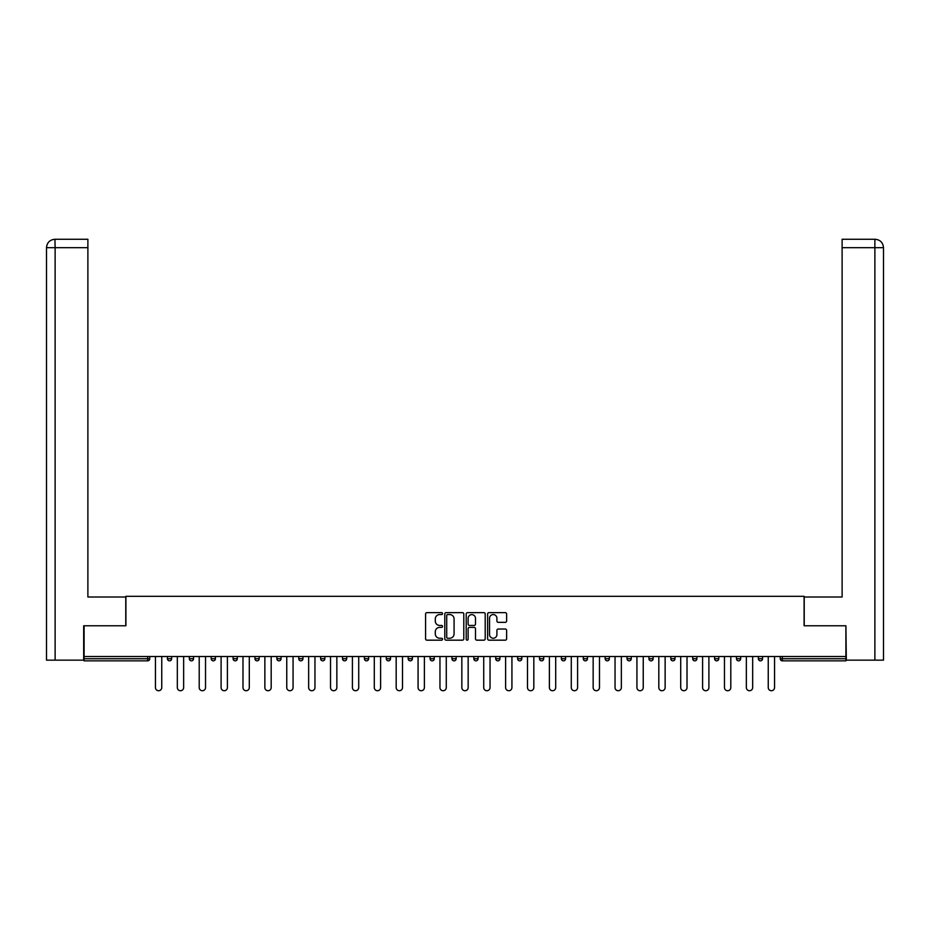 <?xml version="1.0" encoding="UTF-8"?>
<svg xmlns="http://www.w3.org/2000/svg" width="930" height="930" viewBox="0 0 930 930"><rect width="100%" height="100%" fill="white"/><g stroke="black" fill="none" stroke-linecap="round" stroke-linejoin="round"><path stroke-width="1.4" d="M442.552 613.602A0.965 0.965 0 0 0 441.587 612.638L426.963 612.638A1.372 1.372 0 0 0 425.58 614.021L425.58 638.805A1.372 1.372 0 0 0 426.963 640.177L441.587 640.177A0.965 0.965 0 0 0 442.552 639.212A0.965 0.965 0 0 0 441.587 638.247L439.692 638.247A4.406 4.406 0 0 1 435.287 633.842L435.287 631.784A4.406 4.406 0 0 1 439.692 627.378L441.587 627.378A0.965 0.965 0 0 0 442.552 626.413A0.965 0.965 0 0 0 441.587 625.448L439.692 625.448A4.406 4.406 0 0 1 435.287 621.042L435.287 618.973A4.406 4.406 0 0 1 439.692 614.567L441.587 614.567A0.965 0.965 0 0 0 442.552 613.602M505.246 622.344A1.372 1.372 0 0 0 506.618 620.973L506.618 614.021A1.372 1.372 0 0 0 505.246 612.638L488.994 612.638A1.372 1.372 0 0 0 487.622 614.021L487.622 638.805A1.372 1.372 0 0 0 488.994 640.177L505.246 640.177A1.372 1.372 0 0 0 506.618 638.805L506.618 630.4A1.372 1.372 0 0 0 505.246 629.029L498.294 629.029A1.372 1.372 0 0 0 496.911 630.4L496.911 634.574A3.685 3.685 0 0 1 493.226 638.247A3.685 3.685 0 0 1 489.552 634.574L489.552 618.252A3.685 3.685 0 0 1 493.226 614.567A3.685 3.685 0 0 1 496.911 618.252L496.911 620.973A1.372 1.372 0 0 0 498.294 622.344L505.246 622.344M55.126 660.149L46.5 660.149L46.5 247.682L55.126 247.682L54.928 239.266L87.885 239.266L87.885 247.682L55.126 247.682L55.126 660.149L83.677 660.149L83.677 625.774L125.91 625.774L125.91 596.316L804.09 596.316L804.09 625.774L845.905 625.774L845.905 656.499L84.095 656.499L84.095 658.742L147.649 658.742L147.649 656.499M84.095 625.774L84.095 656.499M463.791 614.021A1.372 1.372 0 0 0 462.419 612.638L446.168 612.638A1.372 1.372 0 0 0 444.796 614.021L444.796 638.805A1.372 1.372 0 0 0 446.168 640.177L462.419 640.177A1.372 1.372 0 0 0 463.791 638.805L463.791 614.021M467.581 612.638L483.833 612.638A1.372 1.372 0 0 1 485.204 614.021L485.204 638.805A1.372 1.372 0 0 1 483.833 640.177L476.881 640.177A1.372 1.372 0 0 1 475.497 638.805L475.497 628.75A1.372 1.372 0 0 0 474.126 627.378L469.511 627.378A1.372 1.372 0 0 0 468.127 628.75L468.127 639.212A0.965 0.965 0 0 1 467.174 640.177A0.965 0.965 0 0 1 466.209 639.212L466.209 614.021A1.372 1.372 0 0 1 467.581 612.638M149.753 656.499L149.753 658.742A2.104 2.104 0 0 1 147.649 660.846L84.095 660.846L84.095 658.742M845.905 656.499L845.905 660.846L782.351 660.846A2.104 2.104 0 0 1 780.247 658.742L780.247 656.499M167.435 658.742A2.104 2.104 0 0 0 169.539 660.846A2.104 2.104 0 0 0 171.643 658.742A2.104 2.104 0 0 1 169.539 660.846A2.104 2.104 0 0 0 171.643 658.742L171.643 656.499L171.643 658.742L167.435 658.742A2.104 2.104 0 0 0 169.539 660.846A2.104 2.104 0 0 1 167.435 658.742L167.435 656.499M147.649 660.846A2.104 2.104 0 0 0 149.753 658.742A2.104 2.104 0 0 1 147.649 660.846L147.649 658.742L149.753 658.742M189.325 656.499L189.325 658.742L189.325 656.499M193.533 656.499L193.533 658.742L193.533 656.499M211.203 658.742A2.104 2.104 0 0 0 213.307 660.846A2.104 2.104 0 0 0 215.411 658.742A2.104 2.104 0 0 1 213.307 660.846A2.104 2.104 0 0 0 215.411 658.742L215.411 656.499L215.411 658.742L211.203 658.742A2.104 2.104 0 0 0 213.307 660.846A2.104 2.104 0 0 1 211.203 658.742L211.203 656.499M233.093 656.499L233.093 658.742L233.093 656.499M237.301 656.499L237.301 658.742A2.104 2.104 0 0 1 235.197 660.846A2.104 2.104 0 0 1 233.093 658.742A2.104 2.104 0 0 0 235.197 660.846A2.104 2.104 0 0 0 237.301 658.742A2.104 2.104 0 0 1 235.197 660.846A2.104 2.104 0 0 1 233.093 658.742L237.301 658.742M254.983 656.499L254.983 658.742L254.983 656.499M259.191 656.499L259.191 658.742L259.191 656.499M281.069 656.499L281.069 658.742A2.104 2.104 0 0 1 278.965 660.846A2.104 2.104 0 0 1 276.861 658.742L276.861 656.499M300.855 660.846A2.104 2.104 0 0 0 302.959 658.742L302.959 656.499L302.959 658.742A2.104 2.104 0 0 1 300.855 660.846A2.104 2.104 0 0 1 298.751 658.742L298.751 656.499M324.849 656.499L324.849 658.742A2.104 2.104 0 0 1 322.745 660.846A2.104 2.104 0 0 1 320.641 658.742L320.641 656.499M346.727 656.499L346.727 658.742A2.104 2.104 0 0 1 344.623 660.846A2.104 2.104 0 0 1 342.519 658.742L342.519 656.499M364.409 656.499L364.409 658.742L364.409 656.499M368.617 656.499L368.617 658.742L368.617 656.499M390.507 656.499L390.507 658.742A2.104 2.104 0 0 1 388.403 660.846A2.104 2.104 0 0 1 386.299 658.742L386.299 656.499M408.177 656.499L408.177 658.742L408.177 656.499M412.385 656.499L412.385 658.742A2.104 2.104 0 0 1 410.281 660.846A2.104 2.104 0 0 1 408.177 658.742L412.385 658.742A2.104 2.104 0 0 1 410.281 660.846M434.275 656.499L434.275 658.742L430.067 658.742A2.104 2.104 0 0 0 432.171 660.846A2.104 2.104 0 0 1 430.067 658.742L430.067 656.499M456.165 656.499L456.165 658.742A2.104 2.104 0 0 1 454.061 660.846A2.104 2.104 0 0 1 451.957 658.742L451.957 656.499M478.043 656.499L478.043 658.742A2.104 2.104 0 0 1 475.939 660.846A2.104 2.104 0 0 1 473.835 658.742L473.835 656.499M495.725 656.499L495.725 658.742L495.725 656.499M499.933 656.499L499.933 658.742A2.104 2.104 0 0 1 497.829 660.846A2.104 2.104 0 0 1 495.725 658.742L499.933 658.742A2.104 2.104 0 0 1 497.829 660.846M517.615 656.499L517.615 658.742L517.615 656.499M521.823 656.499L521.823 658.742L521.823 656.499M539.493 656.499L539.493 658.742L539.493 656.499M543.701 656.499L543.701 658.742A2.104 2.104 0 0 1 541.597 660.846A2.104 2.104 0 0 1 539.493 658.742L543.701 658.742A2.104 2.104 0 0 1 541.597 660.846M565.591 656.499L565.591 658.742A2.104 2.104 0 0 1 563.487 660.846A2.104 2.104 0 0 1 561.383 658.742L561.383 656.499M583.273 656.499L583.273 658.742L583.273 656.499M587.481 656.499L587.481 658.742A2.104 2.104 0 0 1 585.377 660.846A2.104 2.104 0 0 1 583.273 658.742L587.481 658.742A2.104 2.104 0 0 1 585.377 660.846M609.359 656.499L609.359 658.742A2.104 2.104 0 0 1 607.255 660.846A2.104 2.104 0 0 1 605.151 658.742L605.151 656.499M627.041 656.499L627.041 658.742L627.041 656.499M631.249 656.499L631.249 658.742L631.249 656.499M648.931 656.499L648.931 658.742L648.931 656.499M653.139 656.499L653.139 658.742L653.139 656.499M675.017 656.499L675.017 658.742A2.104 2.104 0 0 1 672.913 660.846A2.104 2.104 0 0 1 670.809 658.742L670.809 656.499M696.907 656.499L696.907 658.742L692.699 658.742A2.104 2.104 0 0 0 694.803 660.846A2.104 2.104 0 0 1 692.699 658.742L692.699 656.499M718.797 656.499L718.797 658.742A2.104 2.104 0 0 1 716.693 660.846A2.104 2.104 0 0 1 714.589 658.742L714.589 656.499M736.467 656.499L736.467 658.742L736.467 656.499M740.675 656.499L740.675 658.742L740.675 656.499M762.565 656.499L762.565 658.742A2.104 2.104 0 0 1 760.461 660.846A2.104 2.104 0 0 1 758.357 658.742L758.357 656.499M191.429 660.846A2.104 2.104 0 0 1 189.325 658.742L193.533 658.742A2.104 2.104 0 0 1 191.429 660.846A2.104 2.104 0 0 0 193.533 658.742A2.104 2.104 0 0 1 191.429 660.846M257.087 660.846A2.104 2.104 0 0 1 254.983 658.742A2.104 2.104 0 0 0 257.087 660.846A2.104 2.104 0 0 0 259.191 658.742A2.104 2.104 0 0 1 257.087 660.846A2.104 2.104 0 0 1 254.983 658.742L259.191 658.742A2.104 2.104 0 0 1 257.087 660.846M366.513 660.846A2.104 2.104 0 0 1 364.409 658.742L368.617 658.742A2.104 2.104 0 0 1 366.513 660.846A2.104 2.104 0 0 0 368.617 658.742M432.171 660.846A2.104 2.104 0 0 0 434.275 658.742A2.104 2.104 0 0 1 432.171 660.846A2.104 2.104 0 0 1 430.067 658.742M519.719 660.846A2.104 2.104 0 0 1 517.615 658.742L521.823 658.742A2.104 2.104 0 0 1 519.719 660.846A2.104 2.104 0 0 0 521.823 658.742M629.145 660.846A2.104 2.104 0 0 1 627.041 658.742A2.104 2.104 0 0 0 629.145 660.846A2.104 2.104 0 0 0 631.249 658.742A2.104 2.104 0 0 1 629.145 660.846A2.104 2.104 0 0 1 627.041 658.742L631.249 658.742M651.035 660.846A2.104 2.104 0 0 1 648.931 658.742A2.104 2.104 0 0 0 651.035 660.846A2.104 2.104 0 0 0 653.139 658.742A2.104 2.104 0 0 1 651.035 660.846A2.104 2.104 0 0 1 648.931 658.742L653.139 658.742A2.104 2.104 0 0 1 651.035 660.846M696.907 658.742A2.104 2.104 0 0 1 694.803 660.846A2.104 2.104 0 0 0 696.907 658.742A2.104 2.104 0 0 1 694.803 660.846A2.104 2.104 0 0 1 692.699 658.742M738.571 660.846A2.104 2.104 0 0 1 736.467 658.742A2.104 2.104 0 0 0 738.571 660.846A2.104 2.104 0 0 0 740.675 658.742A2.104 2.104 0 0 1 738.571 660.846A2.104 2.104 0 0 1 736.467 658.742L740.675 658.742M782.351 656.499L782.351 660.846A2.104 2.104 0 0 1 780.247 658.742L845.905 658.742M447.679 614.567A0.965 0.965 0 0 0 446.714 615.532L446.714 637.294A0.965 0.965 0 0 0 447.679 638.247L449.678 638.247A4.406 4.406 0 0 0 454.084 633.842L454.084 618.973A4.406 4.406 0 0 0 449.678 614.567L447.679 614.567M475.497 618.322A3.685 3.685 0 0 0 471.812 614.637A3.685 3.685 0 0 0 468.127 618.322L468.127 624.065A1.372 1.372 0 0 0 469.511 625.448L474.126 625.448A1.372 1.372 0 0 0 475.497 624.065L475.497 618.322M155.438 687.572L155.438 656.499L155.438 687.572A3.162 3.162 0 0 0 158.6 690.734A3.162 3.162 0 0 0 161.75 687.572L161.75 656.499M125.771 625.774L125.771 597.014L87.885 597.014L87.885 247.682M46.5 247.682L46.5 575.972L46.5 247.682C47 242.567 49.802 239.766 54.905 239.266C49.802 239.766 46.988 242.579 46.5 247.682L46.5 575.972M804.229 625.774L804.229 597.014L842.115 597.014L842.115 239.266L875.072 239.266L842.115 239.266M883.5 575.972L883.5 247.682L883.5 660.149L846.323 660.149L845.905 625.774M874.874 239.266L872.979 239.266L874.874 239.266L874.874 247.682L842.115 247.682M874.874 660.149L874.874 247.682L883.5 247.682C883 242.567 880.199 239.766 875.095 239.266M177.328 687.572L177.328 656.499L177.328 687.572A3.162 3.162 0 0 0 180.478 690.734A3.162 3.162 0 0 0 183.64 687.572L183.64 656.499M199.206 687.572L199.206 656.499L199.206 687.572A3.162 3.162 0 0 0 202.368 690.734A3.162 3.162 0 0 0 205.53 687.572L205.53 656.499M221.096 687.572L221.096 656.499L221.096 687.572A3.162 3.162 0 0 0 224.258 690.734A3.162 3.162 0 0 0 227.408 687.572L227.408 656.499M242.986 687.572L242.986 656.499L242.986 687.572A3.162 3.162 0 0 0 246.136 690.734A3.162 3.162 0 0 0 249.298 687.572L249.298 656.499M264.864 687.572L264.864 656.499L264.864 687.572A3.162 3.162 0 0 0 268.026 690.734A3.162 3.162 0 0 0 271.188 687.572L271.188 656.499M286.754 687.572L286.754 656.499L286.754 687.572A3.162 3.162 0 0 0 289.916 690.734A3.162 3.162 0 0 0 293.066 687.572L293.066 656.499M308.644 687.572L308.644 656.499L308.644 687.572A3.162 3.162 0 0 0 311.794 690.734A3.162 3.162 0 0 0 314.956 687.572L314.956 656.499M330.522 687.572L330.522 656.499L330.522 687.572A3.162 3.162 0 0 0 333.684 690.734A3.162 3.162 0 0 0 336.846 687.572L336.846 656.499M352.412 687.572L352.412 656.499L352.412 687.572A3.162 3.162 0 0 0 355.574 690.734A3.162 3.162 0 0 0 358.724 687.572L358.724 656.499M374.302 687.572L374.302 656.499L374.302 687.572A3.162 3.162 0 0 0 377.452 690.734A3.162 3.162 0 0 0 380.614 687.572L380.614 656.499M396.18 687.572L396.18 656.499L396.18 687.572A3.162 3.162 0 0 0 399.342 690.734A3.162 3.162 0 0 0 402.504 687.572L402.504 656.499M418.07 687.572L418.07 656.499L418.07 687.572A3.162 3.162 0 0 0 421.232 690.734A3.162 3.162 0 0 0 424.382 687.572L424.382 656.499M439.96 687.572L439.96 656.499L439.96 687.572A3.162 3.162 0 0 0 443.11 690.734A3.162 3.162 0 0 0 446.272 687.572L446.272 656.499M461.838 687.572L461.838 656.499L461.838 687.572A3.162 3.162 0 0 0 465 690.734A3.162 3.162 0 0 0 468.162 687.572L468.162 656.499M483.728 687.572L483.728 656.499L483.728 687.572A3.162 3.162 0 0 0 486.89 690.734A3.162 3.162 0 0 0 490.04 687.572L490.04 656.499M505.618 687.572L505.618 656.499L505.618 687.572A3.162 3.162 0 0 0 508.768 690.734A3.162 3.162 0 0 0 511.93 687.572L511.93 656.499M527.496 687.572L527.496 656.499L527.496 687.572A3.162 3.162 0 0 0 530.658 690.734A3.162 3.162 0 0 0 533.82 687.572L533.82 656.499M549.386 687.572L549.386 656.499L549.386 687.572A3.162 3.162 0 0 0 552.548 690.734A3.162 3.162 0 0 0 555.698 687.572L555.698 656.499M571.276 687.572L571.276 656.499L571.276 687.572A3.162 3.162 0 0 0 574.426 690.734A3.162 3.162 0 0 0 577.588 687.572L577.588 656.499M593.154 687.572L593.154 656.499L593.154 687.572A3.162 3.162 0 0 0 596.316 690.734A3.162 3.162 0 0 0 599.478 687.572L599.478 656.499M615.044 687.572L615.044 656.499L615.044 687.572A3.162 3.162 0 0 0 618.206 690.734A3.162 3.162 0 0 0 621.356 687.572L621.356 656.499M636.934 687.572L636.934 656.499L636.934 687.572A3.162 3.162 0 0 0 640.084 690.734A3.162 3.162 0 0 0 643.246 687.572L643.246 656.499M658.812 687.572L658.812 656.499L658.812 687.572A3.162 3.162 0 0 0 661.974 690.734A3.162 3.162 0 0 0 665.136 687.572L665.136 656.499M680.702 687.572L680.702 656.499L680.702 687.572A3.162 3.162 0 0 0 683.864 690.734A3.162 3.162 0 0 0 687.014 687.572L687.014 656.499M702.592 687.572L702.592 656.499L702.592 687.572A3.162 3.162 0 0 0 705.742 690.734A3.162 3.162 0 0 0 708.904 687.572L708.904 656.499M724.47 687.572L724.47 656.499L724.47 687.572A3.162 3.162 0 0 0 727.632 690.734A3.162 3.162 0 0 0 730.794 687.572L730.794 656.499M746.36 687.572L746.36 656.499L746.36 687.572A3.162 3.162 0 0 0 749.522 690.734A3.162 3.162 0 0 0 752.672 687.572L752.672 656.499M768.25 687.572L768.25 656.499L768.25 687.572A3.162 3.162 0 0 0 771.4 690.734A3.162 3.162 0 0 0 774.562 687.572L774.562 656.499M278.965 660.846A2.104 2.104 0 0 0 281.069 658.742L276.861 658.742M302.959 658.742L298.751 658.742M322.745 660.846A2.104 2.104 0 0 0 324.849 658.742L320.641 658.742M344.623 660.846A2.104 2.104 0 0 0 346.727 658.742L342.519 658.742M388.403 660.846A2.104 2.104 0 0 0 390.507 658.742L386.299 658.742M454.061 660.846A2.104 2.104 0 0 0 456.165 658.742L451.957 658.742M475.939 660.846A2.104 2.104 0 0 0 478.043 658.742L473.835 658.742M563.487 660.846A2.104 2.104 0 0 0 565.591 658.742L561.383 658.742M607.255 660.846A2.104 2.104 0 0 0 609.359 658.742L605.151 658.742M672.913 660.846A2.104 2.104 0 0 0 675.017 658.742L670.809 658.742M716.693 660.846A2.104 2.104 0 0 0 718.797 658.742L714.589 658.742M760.461 660.846A2.104 2.104 0 0 0 762.565 658.742L758.357 658.742M782.351 660.846A2.104 2.104 0 0 1 780.247 658.742"/></g></svg>
